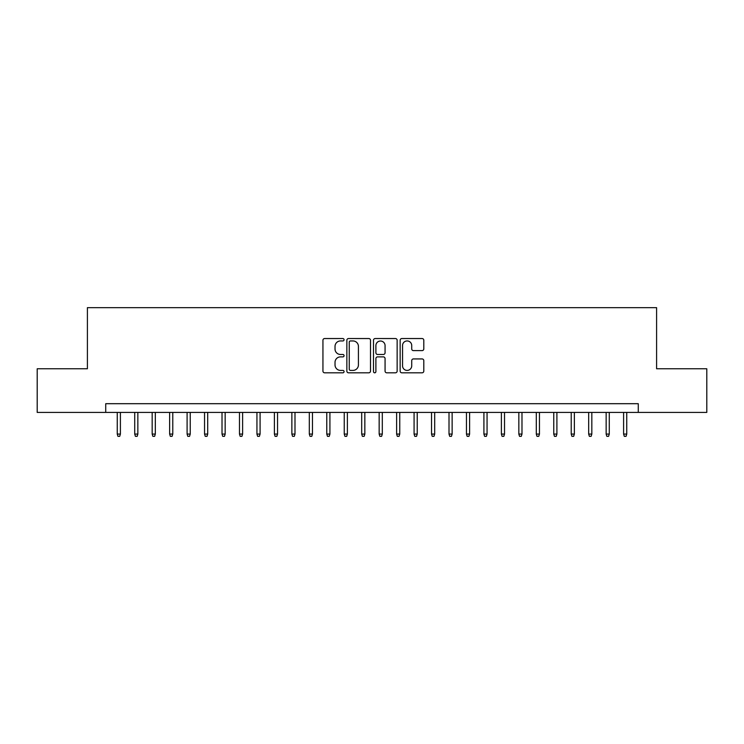 <?xml version="1.0" encoding="UTF-8"?>
<svg xmlns="http://www.w3.org/2000/svg" width="744" height="744" viewBox="0 0 744 744"><rect width="100%" height="100%" fill="white"/><g stroke="black" fill="none" stroke-linecap="round" stroke-linejoin="round"><path stroke-width="1.12" d="M344.063 339.738A1.2 1.2 0 0 0 342.863 338.539L324.654 338.539A1.711 1.711 0 0 0 322.942 340.25L322.942 371.098A1.711 1.711 0 0 0 324.654 372.809L342.863 372.809A1.2 1.2 0 0 0 344.063 371.609A1.2 1.2 0 0 0 342.863 370.41L340.51 370.41A5.487 5.487 0 0 1 335.023 364.932L335.023 362.356A5.487 5.487 0 0 1 340.51 356.878L342.863 356.878A1.2 1.2 0 0 0 344.063 355.678A1.2 1.2 0 0 0 342.863 354.479L340.51 354.479A5.487 5.487 0 0 1 335.023 348.992L335.023 346.416A5.487 5.487 0 0 1 340.51 340.938L342.863 340.938A1.2 1.2 0 0 0 344.063 339.738M422.09 350.619A1.711 1.711 0 0 0 423.801 348.908L423.801 340.25A1.711 1.711 0 0 0 422.09 338.539L401.862 338.539A1.711 1.711 0 0 0 400.151 340.25L400.151 371.098A1.711 1.711 0 0 0 401.862 372.809L422.09 372.809A1.711 1.711 0 0 0 423.801 371.098L423.801 360.645A1.711 1.711 0 0 0 422.09 358.933L413.432 358.933A1.711 1.711 0 0 0 411.72 360.645L411.72 365.825A4.585 4.585 0 0 1 407.135 370.41A4.585 4.585 0 0 1 402.551 365.825L402.551 345.523A4.585 4.585 0 0 1 407.135 340.938A4.585 4.585 0 0 1 411.72 345.523L411.72 348.908A1.711 1.711 0 0 0 413.432 350.619L422.09 350.619M105.732 412.418L37.2 412.418L37.2 368.773L87.401 368.773L87.401 307.663L656.599 307.663L656.599 368.773L706.8 368.773L706.8 412.418L638.268 412.418L638.268 403.694L105.732 403.694L105.732 412.418L638.268 412.418M370.503 340.25A1.711 1.711 0 0 0 368.782 338.539L348.564 338.539A1.711 1.711 0 0 0 346.853 340.25L346.853 371.098A1.711 1.711 0 0 0 348.564 372.809L368.782 372.809A1.711 1.711 0 0 0 370.503 371.098L370.503 340.25M375.218 338.539L395.436 338.539A1.711 1.711 0 0 1 397.147 340.25L397.147 371.098A1.711 1.711 0 0 1 395.436 372.809L386.778 372.809A1.711 1.711 0 0 1 385.067 371.098L385.067 358.589A1.711 1.711 0 0 0 383.355 356.878L377.617 356.878A1.711 1.711 0 0 0 375.897 358.589L375.897 371.609A1.2 1.2 0 0 1 374.697 372.809A1.2 1.2 0 0 1 373.497 371.609L373.497 340.25A1.711 1.711 0 0 1 375.218 338.539M350.452 340.938A1.2 1.2 0 0 0 349.252 342.138L349.252 369.21A1.2 1.2 0 0 0 350.452 370.41L352.935 370.41A5.487 5.487 0 0 0 358.422 364.932L358.422 346.416A5.487 5.487 0 0 0 352.935 340.938L350.452 340.938M385.067 345.607A4.585 4.585 0 0 0 380.482 341.022A4.585 4.585 0 0 0 375.897 345.607L375.897 352.758A1.711 1.711 0 0 0 377.617 354.479L383.355 354.479A1.711 1.711 0 0 0 385.067 352.758L385.067 345.607M120.398 434.068L119.7 436.337L117.952 436.337L117.254 434.068L120.398 434.068L120.398 412.418M117.254 434.068L117.254 412.418M137.854 434.068L137.156 436.337L135.417 436.337L134.72 434.068L137.854 434.068L137.854 412.418M134.72 434.068L134.72 412.418M155.319 434.068L154.622 436.337L152.873 436.337L152.176 434.068L155.319 434.068L155.319 412.418M152.176 434.068L152.176 412.418M172.775 434.068L172.078 436.337L170.339 436.337L169.632 434.068L172.775 434.068L172.775 412.418M169.632 434.068L169.632 412.418M190.241 434.068L189.543 436.337L187.795 436.337L187.097 434.068L190.241 434.068L190.241 412.418M187.097 434.068L187.097 412.418M207.697 434.068L206.999 436.337L205.251 436.337L204.554 434.068L207.697 434.068L207.697 412.418M204.554 434.068L204.554 412.418M225.162 434.068L224.465 436.337L222.716 436.337L222.019 434.068L225.162 434.068L225.162 412.418M222.019 434.068L222.019 412.418M242.618 434.068L241.921 436.337L240.173 436.337L239.475 434.068L242.618 434.068L242.618 412.418M239.475 434.068L239.475 412.418M260.084 434.068L259.377 436.337L257.638 436.337L256.94 434.068L260.084 434.068L260.084 412.418M256.94 434.068L256.94 412.418M277.54 434.068L276.842 436.337L275.094 436.337L274.397 434.068L277.54 434.068L277.54 412.418M274.397 434.068L274.397 412.418M294.996 434.068L294.298 436.337L292.559 436.337L291.862 434.068L294.996 434.068L294.996 412.418M291.862 434.068L291.862 412.418M312.461 434.068L311.764 436.337L310.016 436.337L309.318 434.068L312.461 434.068L312.461 412.418M309.318 434.068L309.318 412.418M329.918 434.068L329.22 436.337L327.481 436.337L326.774 434.068L329.918 434.068L329.918 412.418M326.774 434.068L326.774 412.418M347.383 434.068L346.685 436.337L344.937 436.337L344.24 434.068L347.383 434.068L347.383 412.418M344.24 434.068L344.24 412.418M364.839 434.068L364.142 436.337L362.393 436.337L361.696 434.068L364.839 434.068L364.839 412.418M361.696 434.068L361.696 412.418M382.304 434.068L381.607 436.337L379.858 436.337L379.161 434.068L382.304 434.068L382.304 412.418M379.161 434.068L379.161 412.418M399.761 434.068L399.063 436.337L397.315 436.337L396.617 434.068L399.761 434.068L399.761 412.418M396.617 434.068L396.617 412.418M417.226 434.068L416.519 436.337L414.78 436.337L414.083 434.068L417.226 434.068L417.226 412.418M414.083 434.068L414.083 412.418M434.682 434.068L433.985 436.337L432.236 436.337L431.539 434.068L434.682 434.068L434.682 412.418M431.539 434.068L431.539 412.418M452.138 434.068L451.441 436.337L449.702 436.337L449.004 434.068L452.138 434.068L452.138 412.418M449.004 434.068L449.004 412.418M469.603 434.068L468.906 436.337L467.158 436.337L466.46 434.068L469.603 434.068L469.603 412.418M466.46 434.068L466.46 412.418M487.06 434.068L486.362 436.337L484.623 436.337L483.916 434.068L487.06 434.068L487.06 412.418M483.916 434.068L483.916 412.418M504.525 434.068L503.828 436.337L502.079 436.337L501.382 434.068L504.525 434.068L504.525 412.418M501.382 434.068L501.382 412.418M521.981 434.068L521.284 436.337L519.535 436.337L518.838 434.068L521.981 434.068L521.981 412.418M518.838 434.068L518.838 412.418M539.447 434.068L538.749 436.337L537.001 436.337L536.303 434.068L539.447 434.068L539.447 412.418M536.303 434.068L536.303 412.418M556.903 434.068L556.205 436.337L554.457 436.337L553.759 434.068L556.903 434.068L556.903 412.418M553.759 434.068L553.759 412.418M574.368 434.068L573.661 436.337L571.922 436.337L571.225 434.068L574.368 434.068L574.368 412.418M571.225 434.068L571.225 412.418M591.824 434.068L591.127 436.337L589.378 436.337L588.681 434.068L591.824 434.068L591.824 412.418M588.681 434.068L588.681 412.418M609.28 434.068L608.583 436.337L606.844 436.337L606.146 434.068L609.28 434.068L609.28 412.418M606.146 434.068L606.146 412.418M626.746 434.068L626.048 436.337L624.3 436.337L623.602 434.068L626.746 434.068L626.746 412.418M623.602 434.068L623.602 412.418"/></g></svg>
